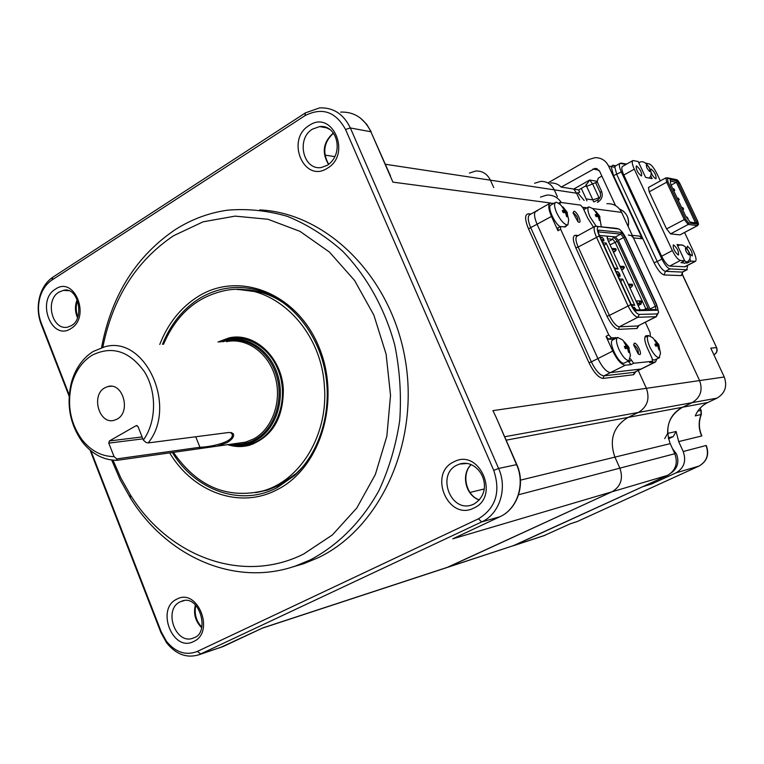 <?xml version="1.0" encoding="UTF-8"?>
<svg xmlns="http://www.w3.org/2000/svg" width="764" height="764" viewBox="0 0 764 764"><rect width="100%" height="100%" fill="white"/><g stroke="black" fill="none" stroke-linecap="round" stroke-linejoin="round"><path stroke-width="1.15" d="M292.106 567.098L303.738 563.698L318.149 557.739C380.271 528.354 419.732 442.452 405.197 359.386C391.082 276.215 326.467 212.889 259.722 209.919M101.574 347.639L102.013 345.213C112.184 294.36 136.603 255.835 175.281 229.62C191.439 219.325 208.868 212.841 227.567 210.176C247.555 208.486 267.543 210.568 287.531 216.413C307.157 224.415 325.483 235.961 342.501 251.05C366.653 275.928 384.836 308.446 394.759 345.061C399.83 369.986 401.482 395.103 399.734 420.401C396.01 445.278 389.115 468.609 379.049 490.373C361.955 521.354 338.099 545.257 310.346 559.869L295.849 565.876C234.901 587.401 166.829 556.813 130.434 498.071L120.12 479.668L111.697 460.043M113.005 460.176L120.846 477.997L130.3 494.747C168.185 556.297 242.217 584.794 303.575 554.062L332.378 534.953L356.798 508.003L375.353 474.511L386.851 436.234L390.528 395.341L386.116 354.171L373.873 315.14L354.582 280.474L329.446 252.072L300.013 231.368L267.983 219.268L235.121 216.126L203.128 221.808L173.552 235.732C136.25 260.925 112.69 298.075 102.853 347.171L102.834 347.257M295.878 473.938L300.195 469.831M286.223 304.721C271.688 294.36 256.217 289.317 239.829 289.594M258.175 492.169L267.104 490.135L279.595 485.121L267.849 489.991L255.673 492.684M454.227 538.152L499.857 516.75C517.39 509.072 525.498 483.975 516.502 464.493L496.896 419.044M262.281 628.18L447.742 567.289L612.012 491.777C620.826 486.515 623.443 478.636 619.871 468.151L614.915 457.13C608.927 439.777 613.311 426.541 628.065 417.411L638.379 412.436C647.356 406.887 650.03 398.846 646.392 388.313L638.265 370.521L646.392 388.313C650.03 398.846 647.356 406.887 638.379 412.436L628.065 417.411C613.311 426.541 608.927 439.777 614.915 457.13L619.871 468.151C623.443 478.636 620.826 486.515 612.012 491.777L446.835 567.585M496.371 417.832L492.933 410.631L699.604 380.577C702.966 390.203 700.473 397.567 692.117 402.666L682.51 407.25C668.767 415.645 664.661 427.773 670.219 443.645L674.822 453.721C678.136 463.309 675.691 470.528 667.478 475.389L512.787 545.926M475.791 171.012C482.351 170.802 487.222 173.858 490.402 180.17L493.735 187.581L490.402 180.17C487.222 173.858 482.351 170.802 475.791 171.012L469.421 173.065M546.652 195.126C552.811 194.715 557.701 197.179 561.33 202.517C557.701 197.179 552.811 194.715 546.652 195.126L540.473 197.131M219.745 647.824L262.415 628.123M69.132 396.229L41.141 324.175C37.675 314.835 37.293 305.342 39.976 295.706C42.517 287.436 46.852 281.228 52.993 277.093L305.485 112.843L319.658 107.877C333.362 107.39 343.599 114.084 350.351 127.96L498.596 468.456C507.754 488.416 499.513 514.096 481.673 521.927L198.984 654.748C186.836 658.453 176.035 654.481 166.59 642.811L160.898 632.496L90.066 450.13M90.916 450.836L161.271 631.923L166.428 641.283C175.615 652.475 185.938 655.856 197.389 651.405L478.436 518.823C495.76 508.156 500.859 492.006 493.745 470.376L345.538 129.45C335.549 111.534 322.007 106.96 304.912 115.717L51.914 280.063C46.346 283.816 42.412 289.432 40.11 296.938C37.665 305.676 38.019 314.291 41.16 322.761L69.218 394.988M537.207 211.036L535.889 211.246C533.75 212.965 534.179 217.368 537.178 224.463L597.897 358.564C602.309 367.446 606.501 372.125 610.484 372.603L641.349 368.983M640.929 303.384L641.216 304.005L640.127 304.015L641.875 302.076L641.359 300.949L637.186 300.949L639.181 300.959L639.697 302.086L638.484 303.766L637.3 304.043M641.359 300.949L639.181 300.959M641.875 302.076L639.697 302.086M640.662 303.738L638.484 303.766M636.001 301.226L637.186 300.949M636.651 301.226L637.95 304.043M638.035 305.648L641.216 304.005M579.064 222.286L577.947 221.751L573.057 212.822L573.993 211.217C576.935 211.341 582.225 222.878 579.064 222.286M577.88 221.694C578.338 218.475 576.868 215.543 573.468 212.908L573.096 212.965M639.64 354.553L638.255 353.952L633.595 344.793L634.406 343.132C637.128 342.664 642.581 354.563 639.64 354.553M638.236 353.894C638.752 350.361 637.291 347.333 633.853 344.822L633.642 344.879M640.127 309.869L608.048 240.517L607.132 237.432L607.829 236.219L613.482 236.744L617.312 241.319L648.731 309.707M646.191 309.754L645.809 308.761L648.053 307.93M607.39 238.779L612.68 239.256L615.068 242.112L645.809 308.761L643.804 309.802M557.94 227.987L557.978 230.728L551.474 216.432C548.447 209.307 547.969 204.905 550.061 203.214L553.929 203.358M549.975 203.262L535.889 211.246C533.75 212.965 534.179 217.368 537.178 224.463L597.897 358.564C602.309 367.446 606.501 372.125 610.484 372.603L641.311 369.002L634.454 372.278L603.961 375.859L625.267 365.221C621.352 364.695 617.169 359.978 612.728 351.058L606.033 336.341L608.555 339.206L611.305 337.803L616.968 337.803M582.617 207.159L586.112 208.324M656.839 359.013L655.541 361.955L649.906 362.556M630.52 358.851L633.719 363.253L652.475 361.305L652.131 358.411L647.347 348.012C644.529 341.403 644.033 337.335 645.857 335.816L648.435 335.549M625.267 365.221L630.988 364.619L628.228 361.191M645.379 336.198L646.411 335.673M645.809 336.876L644.988 336.924M650.317 335.434L650.088 332.617L645.341 322.303M593.475 227.137L587.669 218.055L583.056 207.999L580.64 205.124L560.232 202.364L559.974 204.255M567.28 225.141L565.236 226.975L560.365 226.545L560.652 229.248L608.784 334.938L611.305 337.803M614.237 339.197L608.555 339.206M657.985 313.727L655.999 316.716L637.864 317.27C634.808 316.659 631.513 312.82 627.979 305.753L596.426 237.041C593.905 231.196 593.456 227.596 595.08 226.249L615.373 228.207M626.031 238.406L656.543 304.33L658.597 312.371L657.365 313.928L639.267 314.405C636.67 313.87 633.872 310.604 630.873 304.607L599.301 235.923C596.846 230.05 596.703 226.956 598.88 226.641L618.897 228.99C621.361 230.547 623.739 233.688 626.031 238.406M599.005 234.529C597.859 231.778 597.792 230.317 598.804 230.145L621.266 232.418L625.067 237.002L656.868 305.734C658.014 308.427 658.138 309.936 657.26 310.241L635.839 310.671L631.885 306.049L599.071 234.672M650.336 309.678L650.059 309.019L655.388 306.288L655.923 309.563L657.26 310.241M598.193 231.874L620.731 234.09L623.586 237.528L618.353 240.354L650.059 309.019M618.353 240.354L615.497 236.935L613.482 236.744L612.68 239.256L608.507 241.519M599.463 235.436L607.829 236.219L607.218 238.091M620.817 281.878L631.179 304.416M620.712 281.658L622.727 279.137L634.75 305.275L631.675 304.406M619.509 279.041L622.727 279.137M634.75 305.275L631.589 305.313M600.246 237.126L602.147 237.298L603.617 239.046L601.621 240.135M616.109 271.65L617.971 271.726L619.442 273.445L620.167 276.234L618.2 276.196M616.5 272.5L617.971 271.726M619.442 273.445L617.427 274.515M634.607 309.955L635.915 309.277L636.173 309.945M632.573 307.319L634.33 307.29L635.915 309.277M603.617 239.046L603.827 240.956L601.927 240.794M602.834 242.771L606.119 243.038L618.038 268.947L614.81 268.804M604.085 245.492L614.457 268.059M606.119 243.038L604.209 245.75M618.038 268.947L614.972 268.078M629.861 287.885L631.522 287.016L629.441 286.977M631.522 287.016L632.726 285.344L632.21 284.237L628.142 284.141M632.726 285.344L628.657 285.268M611.763 248.577L615.841 248.72L611.687 248.405M613.511 252.387L616.347 249.828L612.193 249.522M615.163 251.499L613.034 251.346M619.89 266.235L624.007 266.435L619.938 266.34M622.049 266.445L620.397 267.324M621.667 270.103L624.522 267.553L620.406 267.352M623.319 269.224L621.227 269.129M627.683 345.92L622.479 339.856L617.646 337.449C615.784 338.977 616.204 342.95 618.916 349.368C622.469 356.502 625.811 360.293 628.934 360.723L630.405 355.375L628.877 348.365M628.772 347.219L629.221 348.279L628.361 348.203L629.479 352.357L628.657 352.424L627.454 348.279L625.286 348.594L624.322 346.474L626.394 345.949L624.073 342.406L624.914 342.348L628.772 347.219M617.646 337.449L612.728 339.961C607.676 341.632 618.697 364.399 623.987 363.206L629.45 360.579M628.027 348.298L627.254 346.751M624.713 347.295L626.394 345.949M627.521 348.451L628.361 348.203M628.6 352.156L629.479 352.357M627.311 345.882L624.847 347.591M625.038 348.012L628.266 346.178M624.56 343.036L624.914 342.348M565.799 210.587L560.251 204.523L556.622 202.259L555.6 202.412C553.938 203.768 554.32 207.292 556.755 212.984C560.232 219.956 563.631 223.938 566.964 224.941L567.91 224.788L568.683 219.831L567.174 213.337M567.022 212.105L567.451 213.137L566.449 212.717L567.528 216.756L566.64 216.651L565.465 212.593L563.202 212.621L562.266 210.577L564.443 210.348L562.209 206.958L563.106 207.073L567.022 212.105M555.6 202.412L550.844 205.096C546.995 206.433 554.043 222.916 560.107 226.688M566.095 212.831L565.475 211.666M565.618 212.984L566.449 212.717M566.621 216.575L567.528 216.756M565.427 210.472L563.039 212.22M563.746 212.593L566.525 211.103M562.791 207.712L563.106 207.073M562.839 211.781L564.443 210.348M657.861 343.647L652.485 337.554L648.378 335.577C646.688 336.991 647.156 340.773 649.792 346.923C653.182 353.722 656.305 357.332 659.16 357.753L660.478 353.254L659.007 345.987M658.912 344.898L659.666 349.778L658.921 349.845L657.766 345.891L655.77 346.188L654.844 344.172L656.754 343.685L654.528 340.305L655.283 340.257L658.912 344.898M652.551 359.529L654.395 360.121L659.609 357.638M658.062 345.977L657.336 344.516M655.197 344.908L656.754 343.685M658.874 349.606L659.666 349.778M657.833 346.044L658.597 345.825M657.584 343.619L655.321 345.185M655.502 345.567L658.415 343.905M654.968 340.868L655.283 340.257M601.287 226.688L599.664 217.148M599.559 216.088L599.979 217.072L599.1 216.68L600.141 220.538L599.329 220.443L598.212 216.575L596.111 216.604L595.213 214.655L597.219 214.426L595.07 211.189L595.882 211.294L599.559 216.088M606.902 203.711C613.511 203.386 618.42 206.28 621.619 212.392L592.721 208.572L588.777 206.834C587.268 208.095 587.688 211.475 590.066 216.966L596.14 226.134M588.777 206.834L583.83 209.689M598.565 216.852L597.973 215.734M595.729 215.725L597.219 214.426M599.31 220.366L600.141 220.538M598.346 216.928L599.1 216.68M598.116 214.541L595.92 216.136M596.388 216.584L599.081 215.133M595.595 211.867L595.882 211.294M148.206 442.919L229.181 432.434L233.135 433.56C234.596 436.168 232.6 439.195 227.118 442.642L217.406 446.119L117.245 460.31C103.723 460.32 92.119 454.246 82.445 442.079C69.839 424.326 66.172 404.433 71.434 382.382C75.426 368.477 82.693 358.163 93.218 351.459L104.811 346.77C145.036 334.966 177.945 406.305 148.206 442.919L145.962 442.432L143.336 440.083C156.458 422.053 157.021 392.056 144.539 371.906C129.422 350.924 111.916 345.385 92.014 355.27C82.216 361.496 75.455 371.084 71.72 384.044C66.821 404.586 70.24 423.122 81.977 439.653C90.906 450.865 101.593 456.519 114.056 456.595L116.682 458.906L199.929 447.265C209.393 447.083 233.001 442.642 232.332 434.85L231.349 432.481M117.245 460.31L116.682 458.906M104.802 387.816C90.658 395.208 99.253 424.975 114.237 420.286L117.102 419.111C131.332 411.911 122.889 382.01 107.953 386.527L104.802 387.816M114.056 456.595L108.784 443.13L109.357 440.971L136.193 425.643L137.969 426.474L143.336 440.083M621.619 212.392L699.604 380.577L633.461 237.929L631.341 235.589L628.314 234.997M579.637 199.824L576.6 193.225L554.292 189.844L557.405 196.654L554.292 189.844C551.321 184.038 546.757 181.221 540.606 181.393C546.757 181.221 551.321 184.038 554.292 189.844L385.381 164.27M173.438 452.383C196.931 486.315 226.727 499.169 262.816 490.956C300.386 480.671 328.31 434.811 324.423 386.727C321.51 327.317 270.8 280.483 224.511 290.673C196.558 296.843 176.226 314.72 163.525 344.306M248.224 289.881L245.884 290.1M227.701 444.667C234.92 446.969 242.159 447.169 249.408 445.269C272.127 437.018 283.434 418.328 283.32 389.172C281.773 357.17 254.173 331.748 228.904 337.927L217.95 342.024M243.41 337.764L242.112 338.137M265.318 490.478L266.76 490.326M682.185 262.052L684.315 263.351L687.046 262.071C690.484 259.808 691.095 256.389 688.889 251.814M689.682 253.925L692.26 255.93C692.49 252.349 690.857 249.083 687.371 246.123L687.056 248.682M673.533 244.891L673.246 244.938C672.979 248.625 674.65 251.967 678.26 254.975L678.527 254.928C678.804 251.251 677.143 247.908 673.533 244.891M636.613 166.008L636.231 166.046C635.982 169.532 637.654 172.817 641.244 175.901L641.617 175.863C641.875 172.397 640.203 169.111 636.613 166.008M650.928 171.91C652.408 175.567 654.013 177.84 655.722 178.719L656.066 178.68C656.276 175.3 654.643 172.081 651.176 169.045L650.546 170.439M672.864 188.928L673.676 188.832M673.819 188.803L674.488 190.207L673.791 190.895M673.714 190.723L674.316 190.179L673.647 188.775M678.251 200.369L679.186 199.652L678.336 200.54M679.186 199.652L678.356 198.21L679.015 199.624M682.577 209.537L683.178 208.992L682.51 207.579L683.455 209.04L682.682 209.775M682.51 207.579L681.727 207.741M683.178 208.992L682.682 207.607M682.653 209.699L683.35 209.021M687.419 218.619L686.96 217.014L686.263 217.157M686.024 216.861L690.465 222.448L697.217 223.336L677.171 180.887L670.219 179.511L670.735 184.41L686.024 216.861M684.601 232.533L693.893 252.282C696.099 257.248 696.615 260.257 695.431 261.317L690.837 261.145L687.17 263.064L686.769 262.214M683.083 262.816L680.972 262.692L684.678 260.753L680.409 260.476C678.002 259.76 675.309 256.456 672.349 250.573L634.273 169.15C632.181 164.432 631.713 161.567 632.859 160.564L622.459 166.447C621.275 167.469 621.724 170.324 623.806 175.042L661.643 256.236C664.594 262.1 667.287 265.385 669.722 266.082L684.974 266.779L695.431 261.317M660.335 180.906L656.983 173.762C654.165 168.185 651.558 164.881 649.142 163.859L645.599 163.095M632.859 160.564L638.169 161.481L645.618 177.391L652.131 178.652L650.718 175.644M682.892 245.301L677.066 244.518L684.678 260.753M689.777 258.881L690.837 261.145M685.356 262.95L687.17 263.064M679.989 234.882L697.637 225.581L688.192 224.463L670.572 233.88L679.989 234.882L697.379 225.619L697.857 224.186L688.67 223.002L688.192 224.463L684.2 219.44L666.666 182.195L649.209 191.831L666.561 228.913L670.572 233.88M665.893 177.831L667.583 178.241L667.946 181.756L666.666 182.195L665.893 177.831L648.483 187.466L649.209 191.831M690.217 222.143L695.517 222.84L676.36 182.252L670.391 181.087M697.217 223.336L695.517 222.84M677.171 180.887L676.36 182.252L671.088 185.155M677.286 198.325L678.107 198.229M678.136 200.12L678.909 199.605L678.212 200.283M678.079 198.162L678.738 199.576M673.877 188.909L674.765 190.265L673.915 191.162M687.562 218.8L688.068 218.494L687.657 218.924M687.027 217.167L688.068 218.494M682.815 207.684L683.627 209.059L682.768 209.957M626.05 164.413L619.986 163.391C618.811 164.413 619.26 167.278 621.333 171.976L661.901 259.063C664.861 264.946 667.555 268.231 669.999 268.918L686.817 269.73L687.59 265.414M576.534 521.793L570.355 523.76L543.605 535.812M447.742 567.289L514.516 545.286L642.82 486.658L651.577 484.013L675.949 472.887C684.076 468.084 686.492 460.959 683.217 451.514L678.671 441.582L676.13 431.498L673.208 436.626L668.51 438.822M713.824 354.649L714.092 354.62C716.737 352.968 717.53 350.638 716.46 347.63L710.787 348.136L724.253 376.996C727.5 386.192 725.084 393.24 717.024 398.139L707.76 402.532C701.963 405.388 697.79 409.848 695.269 415.902L701.333 414.432L701.18 410.545L699.967 408.348M664.69 438.612L667.64 433.408C667.411 421.451 672.368 412.732 682.51 407.25L692.117 402.666C700.473 397.567 702.966 390.203 699.604 380.577L724.253 376.996M632.286 235.388L639.468 236.105L642.381 238.769L608.593 166.055C605.661 160.402 601.144 157.604 595.032 157.67L588.576 159.609L548.428 182.644M595.805 183.102L597.152 181.717L601.545 191.201C603.111 195.699 601.965 199.289 598.116 201.973L597.419 202.355M578.549 189.95L573.754 189.052L589.693 180.027L585.577 185.977L578.549 189.95L579.752 192.156L576.6 193.225L573.754 189.052L561.196 187.084C558.197 184.124 554.654 182.758 550.548 182.988M589.693 180.027L596.999 181.297M615.536 205.602L599.587 171.165L595.013 168.376L561.196 187.084M601.87 176.092L598.298 178.117L597.152 181.717M540.606 181.393L534.628 183.264M654.003 481.549L651.577 484.013M585.243 186.158L586.647 186.387L592.854 199.872L586.15 198.898L581.308 188.383M586.15 198.898L586.933 200.865M619.986 163.391L615.364 166.017L614.829 167.287L616.796 174.536L657.26 261.508L661.901 259.063M714.397 354.448L714.244 354.572C716.871 352.978 717.692 350.714 716.699 347.792L682.367 274.687L682.405 272.137L687.294 269.635M682.367 274.687L681.125 275.594L664.174 274.954C661.099 274.123 657.718 270.026 654.022 262.682L613.568 175.625L611.124 166.562L614.829 167.287M608.593 166.055L611.124 166.562L612.948 165.205L615.306 166.046M584.164 200.464L577.89 192.986M176.914 599.119C197.685 587.478 215.419 632.334 193.54 641.55C172.645 652.59 155.531 608.497 176.914 599.119M184.105 600.619L180.294 601.784C162.837 609.328 175.625 645.446 193.235 638.074L194.037 637.749M453.902 461.848C479.353 447.723 500.63 496.638 473.804 508.079C448.191 521.468 427.744 473.451 453.902 461.848M467.281 463.49L459.565 464.063L457.168 465.028C436.063 474.253 450.684 513.255 472.19 504.794L473.718 504.183M479.334 499.933C465.639 495.731 460.673 474.301 471.111 464.579M201.686 627.731C195.355 621.361 193.254 613.759 195.383 604.916M58.904 292.154C44.57 300.3 52.267 330.888 67.757 327.116L71.31 325.636C84.9 319.123 78.511 286.042 63.46 290.368L58.904 292.154M77.508 317.728C74.882 311.693 74.786 305.638 77.212 299.555M55.466 289.117C74.547 275.498 91.021 317.165 70.918 328.558C51.723 341.632 35.803 300.605 55.466 289.117M68.559 290.702L63.46 290.368L67.433 290.396M312.486 129.116C295.859 138.676 303.184 170.649 321.348 167.517L327.45 165.225C344.86 153.449 336.838 124.226 319.667 126.585L312.486 129.116M328.558 164.47C321.558 152.609 323.153 142.123 333.343 133.012M309.114 125.506C332.321 109.071 351.937 154.166 327.479 168.156C304.12 183.923 285.239 139.583 309.114 125.506M330.124 129.603L325.13 127.091L319.667 126.585L327.489 127.999M159.762 344.468C168.032 323.325 180.877 307.3 198.325 296.375C239.036 270.828 296.432 292.803 318.607 346.216C341.432 399.276 320.947 467.874 277.265 489.638C239.896 509.588 193.072 492.35 169.703 452.909M172.377 452.527C195.469 490.603 240.975 506.981 277.284 487.575L294.465 475.542C320.097 452.278 332.665 410.22 325.044 371.103C317.413 331.968 290.492 299.794 258.815 290.473C237.976 284.705 218.342 287.283 199.91 298.208C183.093 308.704 170.611 324.089 162.465 344.354M237.27 289.546L249.427 289.948L261.508 292.45C271.421 295.41 280.694 300.347 289.346 307.271M302.716 466.947L296.375 473.365L279.567 485.15M500.076 516.645L499.962 516.703C517.763 508.824 525.689 483.86 516.827 464.588L498.596 468.456L493.745 470.376M667.478 475.389L452.765 538.83L499.857 516.75L481.673 521.927L478.436 518.823M674.822 453.721L518.584 494.747M670.219 443.645L520.456 480.145M484.204 488.979L469.956 492.455M707.76 402.532L506.15 440.169M717.024 398.139L504.651 436.76M334.89 156.62L324.901 155.111M550.71 203.014L392.925 182.138L370.884 131.761L390.509 175.978M345.538 129.45L350.351 127.96L370.884 131.761C364.237 118.191 354.162 111.63 340.658 112.088M241.29 337.44L228.971 337.908M197.389 651.405L200.76 654.003L223.098 646.554L262.911 627.874L545.276 535.192M198.984 654.748L223.365 646.43M41.16 322.761L41.141 324.175M160.898 632.496L161.271 631.923M51.914 280.063L52.993 277.093M304.912 115.717L305.485 112.843M654.977 362.107L634.454 372.278L633.642 374.723L603.121 378.419L603.961 375.859C599.95 375.401 595.748 370.741 591.355 361.878L588.987 362.776L528.507 228.818C524.61 219.22 524.658 214.207 528.64 213.767L530.961 214.035M535.803 211.294L529.633 214.789C527.466 216.518 527.876 220.93 530.865 228.006L591.355 361.878L612.728 351.058M551.474 216.432L528.507 228.818M603.121 378.419C598.632 377.922 593.924 372.708 588.987 362.776M529.729 214.732L528.64 213.767M635.791 371.743L633.642 374.723M617.312 241.319L610.035 244.833M631.255 360.465L628.524 361.83M630.988 364.619L633.719 363.253M652.361 361.334L649.686 362.661M560.652 229.248L557.978 230.728M608.784 334.938L606.033 336.341M612.929 338.929L615.66 337.535M638.857 325.607L637.042 328.463L618.468 329.36C614.877 328.673 611.066 324.308 607.036 316.267L575.827 247.851C572.589 239.972 572.475 235.77 575.483 235.264L578.262 235.513M576.868 236.286L575.483 235.264M595.08 226.249L576.954 236.229C575.273 237.604 575.674 241.204 578.167 247.02L575.827 247.851M607.036 316.267L609.376 315.398C612.881 322.427 616.185 326.218 619.308 326.791L618.468 329.36M599.301 235.923L578.167 247.02L609.376 315.398L630.873 304.607M639.267 314.405L637.864 317.27L619.308 326.791L637.864 325.97L637.042 328.463M657.365 313.928L655.999 316.716L637.864 325.97L656.534 316.592M595.949 226.115L598.88 226.641M615.087 228.159L617.942 228.665M598.804 230.145L598.202 231.903M615.497 236.935L620.731 234.09L621.266 232.418M625.067 237.002L623.586 237.528L655.388 306.288L656.868 305.734M635.839 310.671L634.531 309.964M602.147 237.298L600.685 238.091M617.952 275.651L619.957 274.582M237.222 443.321L245.664 442.127L253.591 438.966C272.328 429.015 282.193 401.301 275.279 377.149C268.556 352.92 246.591 337.268 226.488 341.661M222.83 341.814C243.468 334.508 267.897 348.995 276.091 374.188C284.514 399.286 274.601 429.292 254.765 439.787C247.794 443.483 240.488 444.868 232.858 443.932M220.51 341.919C241.462 332.655 267.572 346.331 276.778 372.24C286.242 398.015 276.272 429.674 255.615 440.57C247.737 444.724 239.514 446.004 230.948 444.4L232.266 445.078L229.515 444.409M229.439 444.419L232.266 445.078C240.975 446.701 249.331 445.412 257.325 441.191C278.698 429.96 288.716 396.908 278.373 370.559C268.336 344.058 240.841 331.099 219.65 341.947L229.133 338.643C250.344 334.04 273.502 350.561 280.579 376.098C287.856 401.568 277.408 430.762 257.64 441.229L249.37 444.543L233.459 445.288M223.938 340.123L229.133 338.643M109.357 440.971L142.094 436.932M137.042 425.548L136.193 425.643M142.858 438.861L108.784 443.13M199.538 448.697L199.929 447.265L195.718 436.76M587.019 207.818L584.536 207.483M684.496 260.849L687.046 262.071M677.735 245.941L678.356 245.607L677.888 246.256M688.603 251.509C689.902 256.026 689.042 255.959 686.034 251.308C684.745 246.791 685.604 246.867 688.603 251.509M638.79 162.818L639.277 162.551L638.885 163.018M649.581 168.386C650.785 172.693 649.877 172.502 646.86 167.822C645.666 163.525 646.573 163.716 649.581 168.386M684.487 266.865L694.963 261.412M634.273 169.15L623.806 175.042M661.643 256.236L672.349 250.573M680.409 260.476L669.722 266.082M666.561 228.913L685.48 218.982L667.946 181.756M697.857 224.186L697.417 220.605L680.18 184.124L697.456 220.691M676.675 179.702C677.42 179.741 678.594 181.221 680.208 184.134L676.111 179.569L667.144 177.773M677.047 180.123L667.583 178.241M688.67 223.002L685.48 218.982M671.269 472.887C677.63 468.17 679.368 461.867 676.493 453.988L672.501 448.64M628.151 226.478C629.517 218.132 626.623 212.297 619.461 208.964M669.999 268.918L665.368 271.335L682.29 272.089L686.817 269.73M654.022 262.682L657.26 261.508C660.211 267.381 662.913 270.657 665.368 271.335L664.174 274.954M642.381 238.769L633.461 237.929M598.011 199.776L598.116 201.973M600.179 192.576L601.545 191.201M598.966 170.162L592.921 169.006M697.838 411.07L700.941 410.459L701.066 414.709C698.353 421.804 698.563 428.891 701.677 435.977L678.671 441.582M667.64 433.408L676.13 431.498M673.208 436.626L668.261 437.782M570.164 523.856L577.212 521.535L699.022 466.069L675.949 472.887M577.298 521.497L699.022 466.069C706.881 461.437 709.231 454.59 706.07 445.517L683.217 451.514M699.165 466.002L699.098 466.04C707.053 461.313 709.46 454.484 706.299 445.555L706.261 445.469M599.339 198.506L599.005 197.761L592.854 199.872L593.638 201.82M586.169 184.143L586.647 186.387L596.073 182.453M599.005 197.761L592.797 184.305L589.808 180.046M626.69 164.05L620.817 163.047M621.333 171.976L613.568 175.625M681.125 275.594L682.777 271.994M612.948 165.205L615.774 165.778M183.226 600.762L181.775 601.163C199.519 593.704 210.167 632.802 194.171 637.673L193.235 638.074M463.108 463.337L459.565 464.063C479.477 457.722 496.094 490.507 473.842 504.106L472.19 504.794M267.104 490.135L279.758 485.006L296.375 473.365L294.465 475.542C319.963 452.508 332.703 410.325 325.034 371.046C317.385 331.748 290.272 299.564 258.815 290.473L261.508 292.45L239.476 289.585M130.3 494.747L130.434 498.071M102.853 347.171L102.013 345.213M303.738 563.698L295.849 565.876M516.77 464.455L496.371 417.841M371.208 131.876L366.73 124.36L360.77 118.353M333.486 133.213C323.831 142.028 322.236 152.418 328.682 164.375M77.565 300.433C75.693 305.896 75.779 311.378 77.823 316.888M195.765 605.298C194.075 613.664 196.09 620.97 201.811 627.206M40.11 296.938L39.976 295.706M166.428 641.283L166.59 642.811M471.216 464.627C461.169 473.756 466.021 495.836 479.381 499.876M604.066 240.278L602.958 240.88M655.541 361.955L641.311 369.002M649.801 362.633L652.475 361.305M558.627 203.167L559.974 202.403M560.365 226.545L557.701 228.035M599.091 234.634L631.933 306.058M599.052 234.538L598.04 231.893M634.941 309.964L655.951 309.563M634.521 309.955L631.962 306.125M628.801 348.203L627.932 346.369M564.176 226.86L567.91 224.788M566.974 212.86L566.191 211.275M658.94 345.825L658.11 344.087M644.873 337.344L648.378 335.577M599.511 216.795L598.775 215.295M598.393 214.627L592.74 208.591M81.977 439.653L82.445 442.079M71.72 384.044L71.434 382.382M237.155 443.33L217.406 446.119M111.315 386.269L107.953 386.527M253.371 443.96L242.083 445.737L232.266 445.078M232.332 434.85L231.377 432.481M231.855 432.987L233.135 433.56M228.904 337.927L241.367 337.449M262.816 490.956L267.906 489.982M649.085 178.06C651.511 176.064 651.788 172.979 649.916 168.806M649.744 168.443C646.096 162.388 642.61 160.421 639.277 162.551M688.756 251.537C685.308 245.645 681.841 243.668 678.356 245.607M697.637 225.581C698.621 223.298 699.127 226.058 697.465 220.672M676.512 453.988C679.377 461.924 677.62 468.217 671.26 472.897M676.512 453.978L672.482 448.611M622.927 210.835C627.712 214.818 629.46 220.042 628.17 226.516M544.426 535.535L513.637 545.649M595.71 182.911L600.093 192.385C601.125 195.66 600.361 198.124 597.82 199.796L594.096 201.887M597.286 168.806L595.013 168.376M700.101 408.205L701.132 410.43M701.256 414.642C698.563 421.699 698.764 428.795 701.868 435.938M716.613 347.63L682.347 274.324"/></g></svg>
